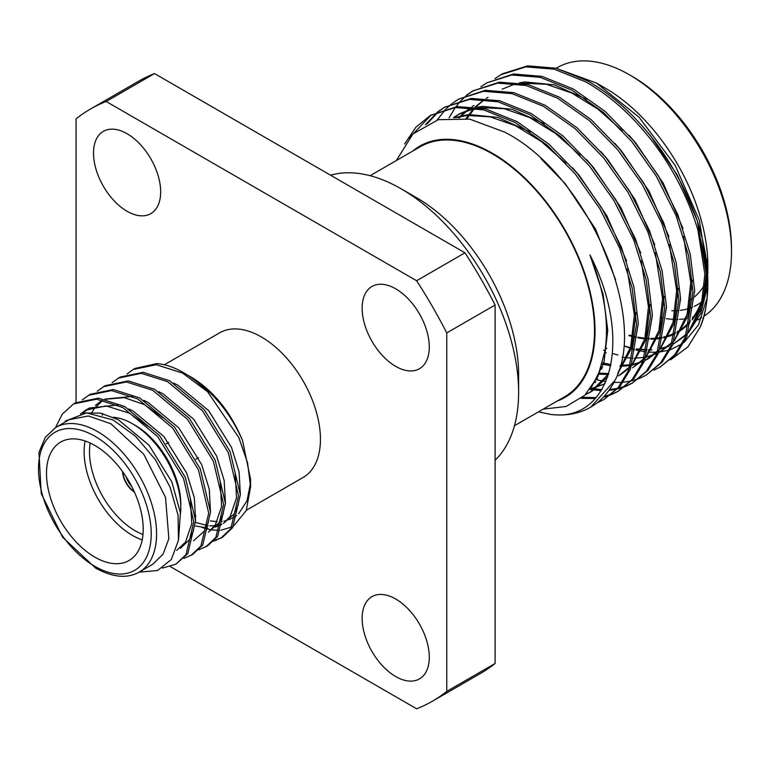 <?xml version="1.0" encoding="UTF-8"?>
<svg xmlns="http://www.w3.org/2000/svg" width="770" height="770" viewBox="0 0 770 770"><rect width="100%" height="100%" fill="white"/><g stroke="black" fill="none" stroke-linecap="round" stroke-linejoin="round"><path stroke-width="1.16" d="M126.213 476.909A14.053 8.114 -120 0 0 131.651 486.332M122.536 471.51A17.854 10.308 -120 0 0 134.5 492.213M122.844 471.923A17.854 10.308 -120 0 0 134.278 491.741M142.209 539.895A68.386 39.482 60 0 1 132.459 535.419A68.386 39.482 60 0 1 85.104 440.979M113.334 417.263A68.386 39.482 60 0 1 132.459 423.75L132.459 423.75A68.386 39.482 60 0 1 180.815 507.497A68.386 39.482 60 0 1 180.498 513.638M135.145 425.3L132.459 423.75L135.145 425.3A64.584 37.287 -120 0 1 180.815 504.398L180.815 507.497M90.157 443.019A64.584 37.287 -120 0 0 135.145 530.761A64.584 37.287 -120 0 0 142.979 534.505M94.854 445.464A68.386 39.482 -120 0 0 60.666 442.076A68.386 39.482 -120 0 0 50.175 496.871A68.386 39.482 -120 0 0 94.854 557.134A68.386 39.482 -120 0 0 129.042 560.512A68.386 39.482 -120 0 0 139.524 505.717A68.386 39.482 -120 0 0 94.854 445.464M139.283 572.052L152.72 564.294L163.038 554.188L168.871 538.721L165.512 497.391L143.769 454.252L110.967 423.818L88.377 415.964L69.223 419.689L55.796 427.437A83.497 48.202 60 0 1 97.54 431.575A83.497 48.202 60 0 1 152.085 505.149A83.497 48.202 60 0 1 139.283 572.052C127.31 578.819 112.766 577.5 95.644 568.106L62.591 537.229L41.224 493.541L38.972 452.346L45.334 437.273L55.796 427.437M55.488 427.619L62.245 414.193L73.516 403.952L75.325 402.903L98.416 398.138L124.702 406.522L159.525 435.579L185.349 477.429L195.59 520.684L187.832 553.543L175.945 564.14L162.431 568.077M73.516 403.952L96.606 399.187L122.892 407.561L157.706 436.619L183.539 478.478L193.78 521.733L186.022 554.593L175.945 564.14M207.553 391.699A94.97 54.834 -120 0 0 183.443 372.603A94.97 54.834 -120 0 0 156.83 363.584L135.019 368.435L133.21 369.485L156.3 364.72L182.586 373.094L207.553 391.699L238.825 437.533L247.584 462.886L250.597 486.823L246.236 510.616L233.743 525.891M112.15 382.594L120.101 377.059L143.191 372.295L169.467 380.669L204.291 409.727L230.115 451.586L240.356 494.831L232.607 527.691L222.53 537.248L213.665 541.204M221.616 537.758L214.426 540.415M118.282 378.099L141.372 373.334L167.658 381.718L202.481 410.776L228.305 452.635L238.546 495.88L230.798 528.74L220.72 538.297M97.222 391.208L105.172 385.674L128.263 380.909L154.549 389.283L189.372 418.341L215.196 460.2L225.437 503.455L217.679 536.315L207.611 545.863L198.747 549.818M103.363 386.713L126.453 381.949L152.739 390.332L187.562 419.39L213.386 461.249L223.627 504.494L215.87 537.354L205.792 546.912M82.303 399.832L90.254 394.288L113.344 389.524L139.62 397.897L174.444 426.955L200.267 468.815L210.508 512.069L202.76 544.929L192.683 554.477L183.818 558.433M88.434 395.337L111.525 390.573L137.811 398.947L172.634 428.005L198.458 469.864L208.699 513.109L200.951 545.969L190.873 555.526M127.069 373.979L133.21 369.485M139.129 572.139L157.638 570.503L171.335 559.453L178.486 540.232L178.043 515.101L170.055 487.064L155.338 459.613L135.539 436.263L113.18 419.987L86.587 412.884L65.286 421.084M250.597 486.823L250.597 479.546L242.55 440.546C229.778 411.478 210.826 389.274 185.695 373.912L183.443 372.603M231.934 526.94L221.028 530.193M219.614 530.309L211.962 529.991M211.076 529.866L202.173 527.585M195.282 515.65L195.907 515.958M210.326 520.924L217.217 521.675M219.748 521.637L222.299 521.415M223.945 521.155L226.775 520.501M228.94 519.798L236.583 515.534M238.565 513.84L246.987 500.904L250.51 483.069M164.328 364.778L219.652 332.833A83.497 48.202 60 0 1 261.405 336.971A83.497 48.202 60 0 1 315.95 410.545A83.497 48.202 60 0 1 303.149 477.448L246.41 510.202M242.55 440.546C230.711 412.104 213.714 391.016 191.557 377.29L188.717 375.722M395.713 599.002A47.49 27.422 -120 0 0 371.968 596.654A47.49 27.422 -120 0 0 364.691 634.701A47.49 27.422 -120 0 0 395.713 676.551A47.49 27.422 -120 0 0 419.458 678.899A47.49 27.422 -120 0 0 426.734 640.852A47.49 27.422 -120 0 0 395.713 599.002M395.713 288.817A47.49 27.422 -120 0 0 371.968 286.469A47.49 27.422 -120 0 0 364.691 324.517A47.49 27.422 -120 0 0 395.713 366.366A47.49 27.422 -120 0 0 419.458 368.714A47.49 27.422 -120 0 0 426.734 330.667A47.49 27.422 -120 0 0 395.713 288.817M127.088 133.73A47.49 27.422 -120 0 0 103.344 131.372A47.49 27.422 -120 0 0 96.067 169.429A47.49 27.422 -120 0 0 127.088 211.278A47.49 27.422 -120 0 0 150.833 213.627A47.49 27.422 -120 0 0 158.11 175.57A47.49 27.422 -120 0 0 127.088 133.73M416.531 197.707L401.093 188.785L416.531 197.707A144.365 83.343 60 0 1 518.614 374.509L518.614 392.344A166.205 95.961 -120 0 0 401.093 188.785A166.205 95.961 -120 0 0 401.083 188.785A166.205 95.961 -120 0 0 330.571 175.214M495.11 460.2A166.205 95.961 -120 0 0 518.614 392.344M632.112 76.346L629.427 74.796L632.112 76.346A140.564 81.158 60 0 1 731.5 248.498L731.5 251.597A144.365 83.343 -120 0 0 629.427 74.796A144.365 83.343 -120 0 0 629.417 74.796A144.365 83.343 -120 0 0 557.239 67.645L556.258 68.212M693.491 316.817A140.564 81.158 60 0 1 692.625 317.096M687.167 318.453A140.564 81.158 60 0 1 679.467 319.358M677.841 319.415A140.564 81.158 60 0 1 666.233 318.607M662.941 318.02A140.564 81.158 60 0 1 660.246 317.433M697.659 319.964L701.605 317.683A144.365 83.343 -120 0 0 701.768 317.587M703.78 316.345A144.365 83.343 -120 0 0 731.5 251.597M596.394 83.025L605.249 88.136A145.116 83.786 60 0 1 707.861 265.871L707.861 273.504L699.372 220.355L675.223 165.492L639.09 117.271L596.394 83.025L555.738 68.135M707.813 269.567A145.116 83.786 60 0 1 707.668 273.081M706.985 280.79A145.116 83.786 60 0 1 692.057 319.925M689.997 322.361A145.116 83.786 60 0 1 676.801 332.861M675.088 333.757A145.116 83.786 60 0 1 663.499 337.799M661.911 338.126A145.116 83.786 60 0 1 650.746 339.098M649.168 339.07A145.116 83.786 60 0 1 637.81 337.789M636.174 337.462A145.116 83.786 60 0 1 628.849 335.566M706.456 272.003L702.307 307.057L688.332 332.871L700.729 313.515L707.062 288.086M634.653 349.686L624.143 346L631.727 347.992M636.366 348.868L646.944 349.811M648.417 349.821L651.834 349.705M660.333 348.598L668.861 346.105M672.922 344.344L686.118 335.123M697.428 221.288L707.861 283.235A166.397 96.067 -120 0 0 697.428 221.288C676.657 161.036 635.183 107.588 587.616 80.937L556.027 68.203L527.614 65.854L502.675 73.708M706.417 299.857L698.486 324.882L684.049 342.477M682.076 343.911L670.42 349.724M668.947 350.196L658.966 352.14M657.58 352.256L647.753 352.15M646.348 352.006L636.135 350.09M670.574 359.831L687.851 346.962L700.142 327.192A166.397 96.067 -120 0 0 707.861 283.235M557.182 401.064A145.116 83.786 -120 0 0 589.108 287.903A145.116 83.786 -120 0 0 492.425 153.269A145.116 83.786 -120 0 0 412.826 151.026M396.309 160.564L412.961 133.932L438.245 119.697L469.767 119.138L504.639 132.103C586.567 173.423 649.197 316.922 614.98 380.332A166.397 96.067 60 0 1 590.657 407.176A166.397 96.067 60 0 1 550.175 414.327C610.764 423.385 634.162 340.744 589.955 254.976C604.2 290.126 609.224 322.043 605.037 350.745L597.934 376.443L584.7 395.347L566.066 406.483L543.206 409.13M370.091 175.695L420.237 146.743A144.365 83.343 60 0 1 492.425 153.894A144.365 83.343 60 0 1 586.73 281.108A144.365 83.343 60 0 1 564.603 396.781L514.447 425.733M707.178 259.134A144.365 83.343 60 0 1 707.303 267.796M706.812 277.007A144.365 83.343 60 0 1 692.394 318.318M690.324 320.878A144.365 83.343 60 0 1 677.427 331.649A144.365 83.343 60 0 1 677.071 331.851M675.348 332.775A144.365 83.343 60 0 1 663.682 337.01M662.085 337.347A144.365 83.343 60 0 1 650.862 338.405M649.274 338.386A144.365 83.343 60 0 1 637.868 337.144M636.222 336.817A144.365 83.343 60 0 1 629.571 335.142M538.509 411.844L550.175 414.327M590.657 407.176L614.98 380.332M597.453 402.7L603.872 399.553L618.175 387.531L628.686 370.216L636.549 324.411L632.122 287.932L619.609 248.056L599.917 208.824L575.373 174.145L546.96 144.962L515.371 122.651L483.781 109.918L455.359 107.569L430.43 115.413L415.848 127.252L404.664 143.932M603.872 399.553L619.917 386.521L630.428 369.205L638.301 323.4L633.874 286.921L621.361 247.045L601.659 207.813L577.115 173.135L548.702 143.961L517.113 121.641L485.524 108.916L457.111 106.558L430.43 115.413M581.157 398.388L595.335 398.504M603.622 397.118L610.61 394.933M611.553 394.558L617.973 391.41L632.276 379.389L642.786 362.073L650.65 316.268L646.222 279.789L633.72 239.913L614.017 200.681L589.474 166.002L561.06 136.829L529.471 114.509L497.882 101.775L469.469 99.426L444.531 107.28L438.573 111.217M582.457 397.339L596.144 397.58M604.335 396.348L611.39 394.288M612.352 393.922L618.839 390.9M617.973 391.41L634.018 378.378L644.529 361.072L652.402 315.257L647.974 278.779L635.462 238.902L615.759 199.671L591.216 164.992L562.803 135.818L531.213 113.508L499.624 100.774L471.211 98.416L444.531 107.271M590.022 389.524L601.235 390.65M609.118 390.39L616.693 389.206M617.723 388.975L624.711 386.79M625.654 386.415L632.074 383.267L646.376 371.246L656.887 353.931L664.751 308.125L660.323 271.646L647.82 231.77L628.118 192.538L603.574 157.86L575.161 128.686L543.572 106.366L511.983 93.642L483.57 91.284L458.631 99.138L452.673 103.084M590.917 388.359L601.871 389.601M609.753 389.476L617.396 388.427M618.435 388.205L625.5 386.145M626.453 385.789L632.94 382.757M632.074 383.267L648.119 370.235L658.629 352.93L666.502 307.114L662.075 270.636L649.562 230.769L629.86 191.528L605.316 156.849L576.903 127.676L545.314 105.365L513.725 92.631L485.312 90.282L458.631 99.138M596.355 379.677L605.875 381.66M613.931 382.459L622.112 382.344M623.228 382.247L630.794 381.073M631.824 380.832L638.811 378.647M639.755 378.272L646.174 375.125L660.477 363.103L670.988 345.797L678.851 299.982L674.424 263.504L661.921 223.627L642.219 184.396L617.675 149.717L589.262 120.543L557.673 98.233L526.083 85.499L497.67 83.141L472.732 90.995L466.774 94.941M597.019 378.378L597.635 378.542M646.174 375.125L662.219 362.092L672.73 344.787L680.603 298.981L676.175 262.503L663.663 222.626L643.961 183.395L619.417 148.706L591.004 119.533L559.415 97.222L527.825 84.488L499.412 82.14L472.732 90.995M601.033 368.541L601.996 368.888M653.855 370.129L660.275 366.982L674.578 354.96L685.088 337.655L692.962 291.84L688.534 255.361L676.022 215.494L656.319 176.253L631.775 141.574L603.362 112.401L571.773 90.09L540.184 77.356L511.771 74.998L486.833 82.852L480.875 86.798M601.505 367.059L602.515 367.434M660.275 366.982L676.329 353.959L686.83 336.644L694.704 290.839L690.276 254.36L677.764 214.484L658.061 175.252L633.518 140.573L605.104 111.39L573.515 89.079L541.926 76.346L513.513 73.997L486.833 82.852M431.306 114.923L408.803 138.417M437.764 111.843L425.377 124.75M445.406 106.78L439.506 110.832M438.708 111.467L427.013 123.903M451.865 103.7L446.398 108.512M445.666 109.253L437.187 119.985M473.608 90.494L467.708 94.546M466.909 95.182L461.509 100.11M460.778 100.86L455.898 106.693M455.243 107.579L449.016 117.897M700.142 327.192C720.72 281.454 695.599 191.778 645.876 133.431C627.983 111.708 607.982 94.546 585.874 81.947L554.284 69.213L525.871 66.865L500.933 74.709L494.975 78.656M446.754 332.919A341.909 197.399 -120 0 0 416.628 280.732L464.974 252.81A341.909 197.399 60 0 1 495.11 304.997L446.754 332.919L446.754 691.393A341.909 197.399 -120 0 1 432.355 701.239A341.909 197.399 -120 0 1 416.628 708.785L170.372 566.614M464.974 252.81L154.529 73.573L106.173 101.496L416.628 280.732M106.173 101.496A341.909 197.399 -120 0 0 90.446 109.042A341.909 197.399 -120 0 0 76.047 118.888L76.047 402.498M446.754 691.393L495.11 663.471L495.11 304.997M432.355 701.239L480.711 673.327A341.909 197.399 -120 0 0 495.11 663.471M154.529 73.573A341.909 197.399 -120 0 0 138.802 81.12L90.446 109.042M671.854 310.733A131.064 75.672 -120 0 0 678.649 310.522M680.343 310.339A131.064 75.672 -120 0 0 692.384 307.201M694.107 306.45A131.064 75.672 -120 0 0 701.152 302.36M624.143 346L631.689 348.117M636.328 349.06L646.867 350.109M648.34 350.119L651.622 350.032M660.217 348.916L668.399 346.481M672.874 344.45L686.551 333.988M688.919 331.235L701.229 306.114L704.868 274.216L697.61 228.238M604.825 352.265L606.192 352.795M622.044 357.174L632.767 358.252M634.239 358.262L644.634 357.347M646.117 357.059L657.108 353.411M658.774 352.593L672.451 342.13M674.818 339.378L687.129 314.247L690.767 282.359L683.51 236.38M622.256 130.688L597.79 109.013L571.821 93.074L546.421 84.276L521.415 83.131M602.361 364.133L610.716 365.75M619.994 366.405L630.534 365.49M632.016 365.201L643.008 361.553M644.673 360.735L658.34 350.273M660.718 347.52L673.028 322.389L676.666 290.502L669.409 244.523M484.484 99.465L475.128 106.943M474.05 108.041L465.994 118.513M598.925 374.172L608.483 374.499M643.797 359.59L632.613 367.762L644.24 358.416M646.617 355.663L658.928 330.532L662.566 298.644L655.309 252.666M470.383 107.608L458.477 117.772M594.729 382.623L595.22 382.594M618.512 375.904L630.139 366.558M632.516 363.806L644.827 338.675L648.465 306.787L641.208 260.809M579.945 155.117L555.488 133.431L529.51 117.492L504.109 108.695L479.113 107.559M475.215 108.204L458.227 114.566L453.424 117.685M589.993 389.562L604.96 383.73M618.252 372.141L630.688 346.962L634.365 314.93L627.107 268.942M565.844 163.259L541.387 141.574L515.409 125.635L490.009 116.838L467.13 115.452L455.773 117.685M585.421 394.654L590.311 392.19L608.685 373.825M697.11 220.345L677.35 175.108L649.957 135.01L643.114 127.117M603.555 350.167L605.028 350.783M612.458 353.469L617.954 355.028M660.814 351.476L671.998 343.314M674.231 341.014L688.207 315.2L692.355 280.145M683.009 228.488L663.249 183.25L635.856 143.153L629.003 135.26M586.615 99.359L554.275 84.854L525.15 81.957L519.404 82.794M516.006 83.564L502.146 89.205M602.698 362.872L610.937 364.614M620.245 365.461L630.774 364.788M632.257 364.537L643.114 361.294M644.74 360.562L648.33 358.695L657.898 351.457M660.131 349.147L674.106 323.342L678.255 288.278M668.909 236.631L649.149 191.393L621.756 151.295L614.903 143.403M488.045 97.347L486.217 98.454M484.648 99.474L475.744 107.02M474.705 108.127L466.957 118.647M599.368 373.103L608.752 373.604M646.03 357.29L660.006 331.485L664.154 296.421M654.808 244.764L635.048 199.536L607.655 159.438L600.802 151.536M473.945 105.49L472.116 106.597M470.547 107.617L459.247 117.82M595.239 381.737L595.778 381.718M620.12 374.971L629.696 367.733M631.929 365.432L645.905 339.628L650.053 304.564M640.707 252.906L620.938 207.669L593.554 167.581L586.702 159.679M544.313 123.787L511.973 109.282L482.848 106.376L477.102 107.223M473.704 107.993L459.834 113.633L453.8 117.685M590.551 388.85L604.96 383.71M617.694 373.719L631.766 347.876L635.953 312.707M626.607 261.049L606.837 215.812L579.444 175.724L572.601 167.822M530.212 131.93L497.872 117.425L468.747 114.518L454.589 117.675M585.864 394.211L591.918 391.256L607.742 376.761M615.567 279.587L595.489 229.017L565.344 183.866L541.012 158.659M590.734 388.6L603.872 363.113L607.771 330.282L603.103 294.275L589.955 254.976M706.292 281.656A123.47 71.283 60 0 1 694.675 296.748M692.923 298.173A123.47 71.283 60 0 1 688.467 301.137M80.504 413.962L85.759 410.15L106.173 405.886L129.389 413.192L148.283 426.57M190.363 498.748L191.778 523.667L185.493 542.08L176.705 550.434M95.432 405.338L100.687 401.526M105.634 399.226L124.191 397.618L144.317 404.577L163.202 417.956M220.21 481.519L221.625 506.429L215.34 524.851L208.978 531.608M235.139 472.896L236.544 497.815L230.259 516.237L223.906 522.994M221.558 524.543L215.465 527.084M207.756 528.056L195.599 525.987M83.853 413.047L100.6 413.134L118.195 419.65L148.957 445.108L171.806 481.818L180.401 512.791L178.592 539.491M82.814 413.163L89.493 407.994L117.791 405.01M128.937 408.957L133.123 411.036L163.885 436.494L186.735 473.204L194.329 497.776L195.59 520.751M193.578 530.674L189.218 539.924L180.44 548.279M91.514 413.076L94.431 408.427L102.593 400.516M104.941 399.081L132.709 396.396M143.855 400.333L148.042 402.421L178.804 427.879L201.653 464.579L209.248 489.162L210.518 512.137M208.506 522.06L204.146 531.31L193.52 540.732M102.256 415.338L102.737 413.596M158.784 391.718L162.97 393.807L193.732 419.255L216.582 455.965L224.176 480.547L225.437 503.522M223.425 513.446L219.065 522.695L208.449 532.118M173.702 383.104L177.889 385.192L208.651 410.641L231.501 447.351L239.095 471.923L240.365 494.908M238.353 504.822L233.993 514.081L223.367 523.494M221.673 524.12L217.005 525.419M214.715 525.746L209.758 525.852M208.112 525.718L195.628 522.493M94.854 566.364A79.695 46.008 -120 0 0 151.209 533.831A79.695 46.008 -120 0 0 94.854 436.224A79.695 46.008 -120 0 0 38.5 468.766A79.695 46.008 -120 0 0 94.854 566.364M168.717 442.423L166.156 443.895M677.427 331.649L684.838 327.365M500.933 74.709L502.675 73.699M648.33 358.695L646.713 359.619M459.834 113.633L458.227 114.566M604.951 383.73L604.412 384.047M591.918 391.256L590.311 392.19M605.268 349.176L606.856 348.261M85.759 410.15L89.493 407.994M198.506 457.688L195.85 459.218"/></g></svg>
